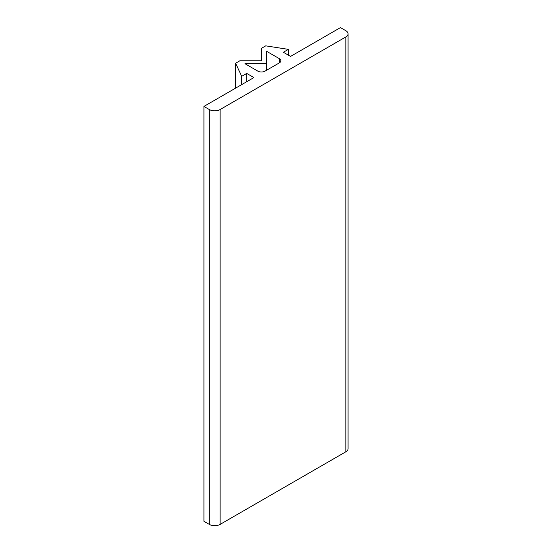 <?xml version="1.0" encoding="UTF-8"?>
<svg xmlns="http://www.w3.org/2000/svg" width="552" height="552" viewBox="0 0 552 552"><rect width="100%" height="100%" fill="white"/><g stroke="black" fill="none" stroke-linecap="round" stroke-linejoin="round"><path stroke-width="0.83" d="M288.392 55.165L288.392 49.363L283.362 52.261L290.545 56.414L340.453 27.6L345.842 30.712A7.625 4.402 0 0 1 348.077 33.824A7.625 4.402 0 0 1 345.842 36.936L220.096 109.537A7.625 4.402 0 0 1 209.311 109.537L203.923 106.426L203.923 521.288L209.311 524.4A7.625 4.402 0 0 0 220.096 524.4L345.842 451.798A7.625 4.402 0 0 0 348.077 448.686L348.077 33.824M235.614 88.127L235.614 63.239L239.892 60.768L261.448 60.768L261.448 48.321L265.726 45.85L288.392 49.363M241.686 84.622L241.686 76.328L235.614 63.239M246.716 81.717L246.716 73.423L241.686 76.328M203.923 106.426L253.899 77.57L246.716 73.423M279.409 62.845A5.078 2.932 0 0 0 280.899 60.768A5.078 2.932 0 0 0 279.409 58.691L266.526 51.253L266.526 63.701L244.971 63.701L257.853 71.139A5.078 2.932 0 0 0 265.036 71.139L279.409 62.845L279.409 58.691M266.526 70.283L266.526 63.701M209.311 524.4L209.311 109.537M220.096 524.4L220.096 109.537M345.842 451.798L345.842 36.936"/></g></svg>
